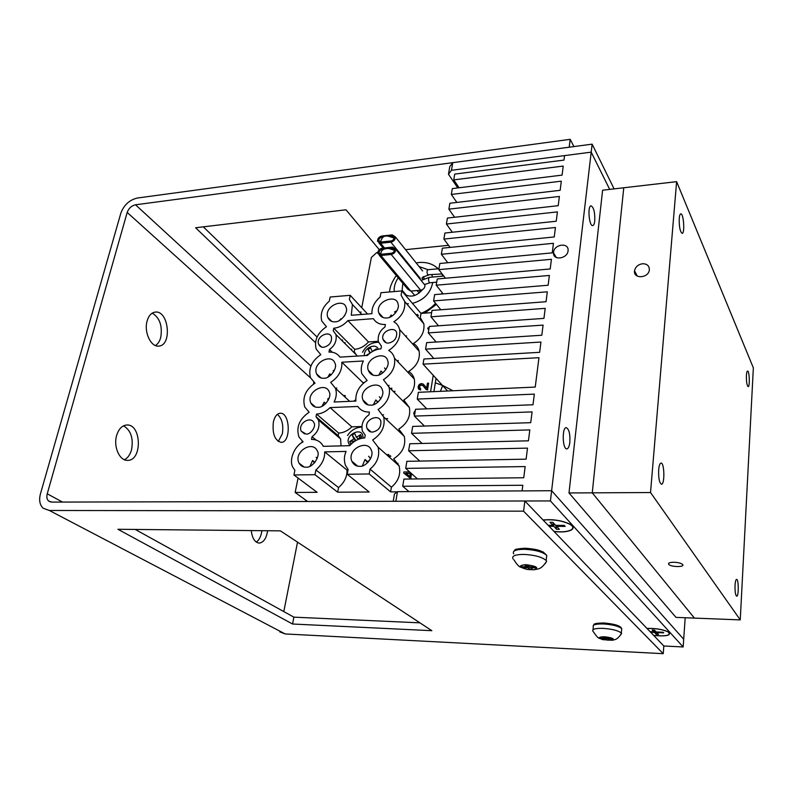 <?xml version="1.0" encoding="UTF-8"?>
<svg xmlns="http://www.w3.org/2000/svg" width="793" height="793" viewBox="0 0 793 793"><rect width="100%" height="100%" fill="white"/><g stroke="black" fill="none" stroke-linecap="round" stroke-linejoin="round"><path stroke-width="1.19" d="M278.274 441.463L282.367 433.751C283.636 424.929 281.981 418.456 277.391 414.342M273.387 421.926C274.695 416.543 276.945 413.649 280.137 413.252C290.179 412.132 291.269 442.633 281.168 442.375C274.755 440.492 272.168 433.672 273.387 421.926M256.288 542.115C258.786 540.38 260.53 537.297 261.521 532.856L261.878 530.686M267.637 530.735C266.408 538.407 263.593 542.521 259.202 543.096C254.85 542.501 252.204 538.328 251.262 530.576M155.428 345.54C157.926 343.984 159.7 341.277 160.751 337.402C162.565 325.883 159.73 317.795 152.256 313.116M147.092 321.066C148.688 315.654 151.394 312.67 155.22 312.095C168.79 310.063 172.398 345.689 158.709 346.075C150.948 347.284 143.801 332.118 147.092 321.066M124.412 459.732C127.802 457.997 130.191 454.647 131.569 449.651C133.531 438.232 130.855 430.292 123.539 425.831M116.571 435.704C118.563 429.092 121.924 425.534 126.642 425.018C141.481 423.571 142.601 460.634 127.713 460.356C119.763 461.1 113.26 446.945 116.571 435.704M315.475 342.635L195.613 227.769L345.996 209.788L379.262 249.646M203.305 226.848L317.071 337.035M280.415 530.864L431.848 630.693L292.558 624.012L117.929 529.278L280.415 530.864M135.256 529.446L293.886 617.152L419.943 622.842M292.558 624.012L293.886 617.152M573.904 146.576L570.187 139.32L137.427 198.022C129.457 199.876 123.916 204.961 120.814 213.258L40.443 493.861C38.827 500.105 39.729 504.893 43.159 508.244L49.344 510.474L523.578 511.168L663.245 653.68L285.183 633.944L279.8 631.892M683.16 646.959L683.695 639.257L551.631 490.718L397.471 491.67L395.856 501.295L550.441 500.928L683.16 646.959L663.82 645.998L524.857 500.988L51.704 502.098L48.542 500.948C46.876 499.273 46.44 496.904 47.233 493.811L127.187 212.425C128.744 208.262 131.519 205.714 135.524 204.792L569.196 147.201L570.187 139.32M305.84 500.205L305.583 501.503M297.534 542.144L283.795 611.572M663.82 645.998L663.245 653.68M524.857 500.988L523.578 511.168M740.256 619.888L694.42 618.104L592.262 492.84L694.42 618.104L675.993 617.38L568.997 492.959L602.611 190.211L676.617 181.656L753.35 367.863L740.256 619.888L650.528 492.532L676.617 181.656M650.528 492.532L592.262 492.84L623.764 187.763L592.262 492.84L568.997 492.959M635.599 274.725L635.748 273.139M397.471 491.67L394.468 493.97L393.229 501.295M646.969 628.413C655.662 628.205 662.789 629.374 668.36 631.912C671.79 635.371 666.913 636.551 653.739 635.471M543.066 520C552.711 519.068 561.494 520.367 569.414 523.905C578.989 528.673 568.67 533.491 554.049 531.459M448.471 174.242L451.465 170.297L452.753 162.664L449.76 166.639L448.471 174.242L457.759 187.931M614.089 188.883L592.133 144.157L452.753 162.664M451.465 170.297L591.191 152.147L592.133 144.157M361.737 307.734L371.372 257.467L376.774 252.571L377.775 252.471M387.827 455.797L390.265 455.727M397.967 463.261L398.056 464.886M360.676 313.285L360.944 311.887M405.56 249.656L448.521 245.315M403.617 292.022L403.359 292.696M685.192 617.737L683.695 639.257L551.631 490.718L550.441 500.928M388.401 456.312L390.86 456.262M418.714 292.468L420.429 291.12M416.959 315.802L418.436 315.455M424.741 313.136L436.408 304.363M443.436 276.083L442.91 274.943M423.214 276.886L424.245 278.502M424.85 284.241L424.711 284.875M422.451 289.663C416.692 296.176 410.814 297.752 404.817 294.411M402.844 292.092L402.11 290.248L402.824 283.289M428.844 329.412L427.754 328.837L427.913 327.906L429.112 327.816M428.844 329.432L427.754 328.837M425.9 389.224L422.639 385.309L421.113 384.843L419.755 385.368L419.071 386.716L419.328 387.955L420.617 388.481L420.399 389.799L418.486 388.937L418.089 386.736L419.249 384.427L421.351 383.534L423.155 384.04L426.654 387.985L427.437 383.217L428.607 383.158L427.536 389.7L425.454 388.838M423.095 385.765L421.351 385.091L419.993 385.626L419.547 388.164M420.399 389.799L420.617 388.481M420.637 390.047L418.754 389.214M423.799 384.655L426.158 387.668M427.536 389.7L428.607 383.158M427.774 389.958L426.138 389.472M415.086 412.003L414.769 413.926M414.501 415.542L413.698 413.024L415.354 410.417M411.418 473.52L410.734 477.683L409.584 477.693L403.716 473.015L403.895 471.964L409.594 471.885M411.666 473.738L410.734 477.683M410.982 477.901L409.584 477.693M409.842 477.921L403.716 473.015M409.793 476.434L410.328 473.223L405.709 473.282L409.793 476.434M410.288 473.451L405.996 473.5M388.838 454.458L386.697 454.786M370.331 459.206L367.724 461.774L365.038 459.484L367.615 462.765M365.038 459.484L362.361 465.858M367.724 461.774L368.111 462.269M370.589 458.711L368.636 456.243M359.576 466.294C356.226 466.453 353.658 464.767 351.854 461.248C346.541 448.967 368.011 438.876 371.362 450.434C374.494 456.044 365.94 467.364 359.576 466.294M389.74 317.23L391.147 315.009L392.079 316.05M395.538 312.977L394.577 311.907L395.529 312.987M397.025 310.697L394.577 311.907M386.597 317.943C382.87 318.29 380.253 316.566 378.747 312.759C374.96 301.39 396.669 293.341 398.066 304.165C400.078 309.478 392.059 318.429 386.597 317.943M314.98 462.349L312.601 460.485L314.454 462.963M312.601 460.485L309.984 466.234M317.131 458.651L316.129 457.313M305.939 467.166C303.095 467.315 300.795 465.967 299.03 463.112C293.212 451.891 312.511 440.115 317.21 450.711C320.987 455.688 312.64 468.306 305.939 467.166M341.188 319.361L340.683 318.845L341.149 319.381M340.683 318.845L339.652 320.362M344.321 316.12L344.806 315.346M335.023 321.799C331.761 322.136 329.353 320.669 327.806 317.418C323.534 306.713 343.736 297.444 346.135 307.565C348.652 312.482 340.673 322.364 335.023 321.799M341.833 362.232L363.392 360.974C361.231 365.147 360.706 369.389 361.826 373.711L367.139 380.511C359.11 385.745 355.353 392.604 355.869 401.089L334.081 402.011C336.44 397.432 336.916 392.872 335.508 388.332L330.671 382.355C338.571 377.151 342.289 370.44 341.833 362.232L362.936 382.632L363.035 383.485M355.73 399.702L353.837 401.179M364.116 382.573L362.936 382.632M331.008 375L329.779 373.85L330.83 375.148M335.479 388.243L336.787 387.995M329.779 373.85L327.896 377.101M333.823 371.511L333.199 370.757L334.547 370.024M323.732 378.221C320.61 378.479 318.231 377.032 316.595 373.89C311.778 362.907 331.801 352.845 334.953 363.204C337.897 368.18 329.739 378.995 323.732 378.221M325.774 403.587L324.168 402.16L325.497 403.845M324.168 402.16L321.978 406.254M328.381 400.009L327.618 399.048L329.125 398.235M317.924 407.275C314.88 407.493 312.521 406.075 310.836 403.003C305.721 391.92 325.556 381.354 329.174 391.821C332.366 396.797 324.139 408.167 317.924 407.275M382.791 372.888L381.007 371.084L382.642 372.997M388.54 385.517L389.115 385.358M381.007 371.084L378.925 374.94M385.913 369.568L384.516 367.932M376.12 375.476C372.512 375.753 369.895 374.018 368.279 370.272C363.977 358.486 385.725 349.842 387.747 360.984C390.116 366.455 381.879 376.169 376.12 375.476M378.023 402.101L375.793 399.959L377.755 402.319M382.93 414.908L383.614 414.749M375.793 399.959L373.453 404.648M380.927 398.701L379.332 396.778M370.718 405.124C367.179 405.362 364.582 403.637 362.897 399.94C358.297 387.965 380.016 378.935 382.414 390.225C385.001 395.757 376.645 405.937 370.718 405.124M347.998 470.021L346.967 470.041C347.255 476.563 344.449 482.412 338.552 487.586L337.679 492.195L314.97 474.69L293.935 474.967L317.131 492.324L295.155 492.453L298.069 478.06M293.935 474.967L294.887 470.269L293.073 467.622C288.553 460.733 294.054 446.271 303.124 441.85L298.971 437.012C295.938 427.288 299.328 419.021 309.141 412.201L304.79 407.067C302.113 397.699 305.523 389.72 315.029 383.148L310.519 377.765C308.16 368.725 311.58 361.023 320.798 354.659L316.169 349.079C314.068 340.356 317.507 332.901 326.468 326.726L321.73 320.977C320.035 313.493 322.563 306.891 329.303 301.191L330.156 297.018L350.219 295.313L349.396 299.516L352.429 304.482L351.299 315.267L371.947 313.671C371.6 307.664 374.336 302.083 380.154 296.959L380.947 292.706L401.853 290.922L420.994 313.423L420.28 317.606L423.858 323.822C424.741 331.851 421.261 338.433 413.421 343.547C416.325 345.143 418.228 347.691 419.14 351.21C420.29 359.368 416.791 366.138 408.633 371.511C411.458 373.116 413.351 375.644 414.303 379.084C415.641 387.539 412.122 394.517 403.746 400.029L409.357 407.473C410.903 416.236 407.374 423.452 398.77 429.112L404.291 436.388C406.075 445.488 402.547 452.952 393.695 458.78L399.097 465.818C400.99 474.214 398.423 481.321 391.405 487.16L370.044 469.129L369.181 473.966L347.215 474.264L369.161 492.007L337.679 492.195M338.552 487.586L315.901 469.942C321.988 464.599 324.912 458.572 324.684 451.891L346.105 451.415C344.063 455.995 343.835 460.614 345.441 465.273L348.107 469.456L347.215 474.264M324.684 451.891L346.967 470.041M381.096 316.437L382.028 316.367M350.219 295.313L367.565 314.018M343.399 395.588L344.945 395.519M345.005 397.065L345.351 395.895M433.9 391.623L436.041 378.36M391.405 487.16L390.602 491.878L369.181 473.966M370.044 469.129C377.29 463.082 379.986 455.767 378.122 447.173L372.641 439.996C381.77 433.94 385.457 426.257 383.703 416.94L378.102 409.535C386.964 403.657 390.642 396.232 389.135 387.271L383.455 379.688C392.079 373.969 395.747 366.792 394.448 358.149C393.497 354.63 391.583 352.062 388.699 350.456C397.105 344.876 400.752 337.917 399.632 329.581C398.73 325.992 396.797 323.405 393.843 321.799C401.912 316.486 405.54 309.736 404.708 301.528L401.089 295.214L401.853 290.922M397.243 491.838L390.602 491.878M433.246 375.297L430.569 391.772M416.543 478.1L416.414 478.942M420.994 313.423L431.65 312.62M373.424 318.677C375.912 322.781 379.906 324.714 385.408 324.486L384.932 327.053C379.807 330.651 377.597 335.489 378.301 341.565L381.443 346.214L380.967 348.821C375.912 349.257 371.382 351.468 367.367 355.462L339.949 357.118C337.441 353.569 333.774 351.894 328.956 352.082L329.472 349.525C334.815 345.669 336.975 340.673 335.954 334.547L333.229 330.74L333.734 328.223C339.087 327.678 343.805 325.13 347.889 320.59L373.424 318.677M378.241 341.307L368.487 341.952C364.532 346.363 359.933 348.811 354.709 349.297L333.734 328.223M347.889 320.59L368.487 341.952M354.709 349.297L354.233 351.755L357.108 356.077M329.472 349.525L332.287 352.251M398.264 362.173L398.066 360.349M368.953 414.808C363.303 418.823 361.083 424.205 362.312 430.956L365.246 435.169L364.74 437.944C359.011 438.271 354.005 440.849 349.713 445.676L323.286 446.33C320.858 441.731 316.922 439.421 311.49 439.411L312.036 436.695C317.924 432.354 320.065 426.803 318.459 420.052L316.02 416.761L316.556 414.085C321.502 413.777 326.012 411.617 330.066 407.592L357.851 406.472C360.478 410.278 364.344 412.142 369.449 412.082L368.953 414.808M361.786 426.525L351.824 426.842L330.066 407.592M351.824 426.842C347.899 430.738 343.518 432.819 338.68 433.077L316.556 414.085M338.68 433.077L338.185 435.684L316.338 417.029M338.185 435.684L340.603 438.925L341.03 445.884M323.742 446.31L322.939 445.656M316.12 440.056L312.036 436.695M323.663 347.275C321.443 347.483 319.777 346.472 318.657 344.251C315.475 336.718 329.422 329.848 331.464 336.946C331.92 342.338 329.313 345.778 323.663 347.275M388.59 343.062C385.953 343.29 384.09 342.031 382.999 339.295C380.263 331.127 395.618 325.427 396.728 333.159C396.728 338.571 394.022 341.872 388.59 343.062M372.581 432.076C370.093 432.225 368.239 430.976 367.02 428.339C363.67 419.765 378.945 413.262 380.858 421.311C381.235 427.199 378.469 430.787 372.581 432.076M306.108 434.068L301.231 431.174C297.415 423.442 310.945 415.512 313.969 422.798C316.486 426.228 310.687 434.772 306.108 434.068M342.616 341.208L342.338 339.85M328.748 428.825L327.172 426.287M307.625 501.503L295.155 492.453M315.901 469.942L314.97 474.69M354.154 441.622L350.704 443.802L349.693 441.513L355.185 440.948M349.693 441.513L353.886 438.866L355.839 440.561M355.938 440.502L352.191 435.04L354.679 433.464L356.384 437.29L358.337 438.985M358.942 438.608L360.587 434.633L361.618 436.913L357.474 439.719M356.384 437.29L360.587 434.633M353.886 438.866L352.191 435.04M363.035 438.073C363.442 424.324 341.565 436.507 350.04 445.289M347.542 435.496C351.002 430.262 355.74 427.447 361.757 427.04L361.588 427.05M365.89 355.551L369.974 353.143M370.39 352.826L368.15 349.485L370.579 347.929L372.363 351.547M375.941 349.882L376.358 348.821L376.744 349.614M372.274 351.448L376.358 348.821M369.835 353.014L368.15 349.485M378.311 349.198C375.773 342.407 363.323 348.206 364.403 355.641M378.519 342.269L378.499 342.269C371.372 342.348 366.039 345.689 362.52 352.29M447.589 391.008L423.056 364.156L423.918 359.001L539.636 352.32L540.945 342.051L425.554 349.158L426.644 342.635L541.807 335.251L543.086 325.11L428.27 332.891L429.34 326.438L543.939 318.389L545.207 308.358L430.946 316.823L432.007 310.44L546.05 301.717L547.309 291.814L433.593 300.924L434.643 294.609L548.132 285.242L549.38 275.458L436.209 285.202L437.25 278.958L550.203 268.966L551.422 259.291L438.807 269.65L439.828 263.484L552.235 252.868L553.445 243.302L441.364 254.275L442.375 248.179L554.248 236.958L555.447 227.502L443.892 239.07L444.903 233.033L556.24 221.237L557.429 211.89L446.4 224.032L447.401 218.065L558.213 205.684L559.382 196.446L448.878 209.154L449.859 203.246L560.165 190.31L561.315 181.171L451.336 194.444L452.307 188.595L562.088 175.114L563.228 166.074L453.755 179.882L454.716 174.103L563.992 160.087L564.557 155.606L591.191 152.147L551.631 490.718L522.091 490.907L522.805 485.257L402.725 486.248L408.93 491.601M609.688 189.388L591.191 152.147M594.76 221.009C594.413 223.824 593.749 225.361 592.758 225.589C589.11 226.62 587.306 205.843 591.053 205.813C593.808 207.429 595.047 212.494 594.76 221.009M569.83 442.405C569.305 446.439 568.323 448.6 566.876 448.868C562.485 449.621 561.821 427.338 566.242 427.655C569.057 429.053 570.256 433.969 569.83 442.405M553.544 252.224C554.188 244.135 568.819 242.261 568.085 250.41C568.036 258.667 552.89 261.105 553.494 252.808L553.544 252.224M423.056 364.156L538.962 357.693L535.235 387.073L418.367 392.317L417.247 399.077L426.753 408.841M402.725 486.248L403.915 479.081L523.757 477.753L525.164 466.571L405.699 468.395L406.878 461.318L526.106 459.167L527.504 448.124L408.633 450.761L409.803 443.763L528.435 440.809L529.813 429.905L411.537 433.325L412.687 426.416L530.725 422.679L532.093 411.904L414.402 416.097L415.542 409.267L532.995 404.767L534.343 394.121L417.247 399.077M433.593 300.924L440.829 309.766M430.946 316.823L438.499 325.804M428.27 332.891L436.15 342.021M425.554 349.158L433.811 358.436M453.755 179.882L459.088 187.763M451.336 194.444L456.857 202.433M448.878 209.154L454.607 217.262M446.4 224.032L452.347 232.25M443.892 239.07L450.067 247.406M441.364 254.275L447.777 262.731M438.807 269.65L445.468 278.234M436.209 285.202L443.158 293.906M414.402 416.097L424.414 426.039M411.537 433.325L422.084 443.456M408.633 450.761L419.765 461.08M405.699 468.395L417.465 478.932M673.991 562.247C678.293 562.455 681.177 563.218 682.644 564.527C685.251 567.342 670.61 567.104 668.687 564.319C668.033 562.99 669.798 562.306 673.991 562.247M642.538 263.742C647.157 263.772 649.417 265.843 649.338 269.967C648.496 278.373 633.141 279.166 634.529 270.79C635.421 266.854 638.087 264.495 642.538 263.742M735.042 585.333C735.289 581.566 735.815 579.584 736.598 579.356C738.739 578.979 738.848 596.623 736.697 596.217C735.448 595.256 734.893 591.628 735.042 585.333M746.411 375.456C746.59 372.69 746.966 371.223 747.551 371.055C749.415 370.559 750.059 386.855 748.166 386.637C746.907 385.517 746.322 381.79 746.411 375.456M679.244 218.392C679.502 215.587 680.007 214.08 680.771 213.872C683.606 213.039 685.043 233.449 682.168 233.38C680.057 231.774 679.086 226.778 679.244 218.392M658.676 469.714C659.072 465.541 659.855 463.33 661.005 463.072C664.445 462.448 664.95 484.573 661.481 484.216C659.33 482.868 658.388 478.03 658.676 469.714M553.167 522.706L552.86 525.333L549.985 522.309L552.8 522.319L555.655 525.353L564.229 525.412L565.151 526.393L556.587 526.334L556.696 525.362M548.151 525.303L552.86 525.333M565.151 526.393L563.892 525.412M556.587 526.334L559.402 529.318L556.617 529.298L553.792 526.314L554.099 523.697M556.617 529.298L555.695 525.353M553.792 526.314L549.093 526.284M553.95 531.35C568.353 533.382 578.593 528.634 569.156 523.945C561.325 520.456 552.671 519.177 543.185 520.119M391.752 388.005L391.722 389.849M654.066 630.068L653.928 631.843L652.163 629.979L654.443 630.088L656.198 631.942L663.176 632.259L663.731 632.864L656.773 632.546L656.812 631.971M650.091 631.674L653.928 631.843M663.731 632.864L662.968 632.249M656.773 632.546L658.507 634.39L656.237 634.281L654.503 632.447L654.671 630.316M656.237 634.281L655.662 631.377M654.503 632.447L650.666 632.279M653.67 635.401C666.665 636.492 671.493 635.322 668.132 631.922C662.621 629.414 655.593 628.274 647.038 628.482M380.63 243.253L377.567 241.33C377.478 238.574 378.955 236.79 381.998 235.987L392.228 234.887L395.35 236.899C395.39 239.645 393.893 241.409 390.87 242.182L380.63 243.253L384.496 247.941M422.619 277.411L423.492 276.598M390.87 242.182L420.24 278.353L419.467 278.422M383.237 237.057L381.77 237.216C379.758 237.741 378.786 238.921 378.836 240.745L380.858 242.024L391.108 240.943C393.1 240.428 394.091 239.268 394.062 237.444L392 236.126L389.561 236.383M392.545 247.119L395.677 249.151C395.727 251.936 394.23 253.71 391.187 254.474L380.888 255.505L377.825 253.562C377.726 250.766 379.203 248.972 382.276 248.169L392.545 247.119M379.272 255.287L407.741 289.138L410.724 291.071L420.657 290.228C423.581 289.524 425.008 287.829 424.929 285.133L395.677 249.151M383.554 249.26L382.038 249.408C380.016 249.934 379.034 251.123 379.094 252.967L381.126 254.256L391.415 253.225C393.427 252.719 394.418 251.54 394.379 249.706L392.317 248.358L389.839 248.615M523.856 566.708L522.835 567.619L521.774 566.668L526.701 566.777L524.936 565.161L527.88 565.221L529.645 566.836L534.591 566.945L535.622 567.907L530.686 567.798L530.795 566.866M530.686 567.798L532.42 569.394L529.496 569.324L528.961 566.212M529.496 569.324L527.751 567.729L528.039 565.359M527.751 567.729L522.835 567.619M526.701 566.777L526.889 565.201M525.828 564.656C518.077 565.468 518.572 567.074 527.286 569.463L534.026 569.8C539.349 567.818 536.613 566.103 525.828 564.656M545.188 563.684L546.635 561.266L546.159 560.482C542.125 557.023 534.68 554.991 523.826 554.406C515.014 554.515 511.426 556.032 513.071 558.956M602.006 638.097L601.322 638.712L600.569 638.028L604.841 638.236L603.592 637.086L606.139 637.205L607.388 638.355L611.681 638.563L612.414 639.237L608.122 639.029L608.181 638.395M608.122 639.029L609.361 640.169L606.823 640.05L606.427 637.473M606.823 640.05L605.584 638.91L605.743 637.195M605.584 638.91L601.322 638.712M604.841 638.236L604.94 637.156M604.454 636.769C598.269 636.918 597.704 637.879 602.759 639.644L612.464 640.268C614.892 638.841 612.216 637.671 604.454 636.769M620.77 634.915L621.335 633.032C618.332 630.584 612.226 629.027 602.997 628.363C595.196 628.205 591.826 629.166 592.896 631.248M310.915 366.029L135.524 204.792M127.187 212.425L310.569 377.874M285.183 633.944L49.344 510.474M62.538 502.078L47.233 493.811M419.091 266.557L428.051 269.719M431.838 274.844L432.522 277.064M432.75 282.506C430.46 293.301 423.69 300.25 412.439 303.372M408.405 303.749L406.502 303.63M394.22 291.576C393.814 286.937 395.152 282.348 398.225 277.828M416.097 314.791L417.574 314.444M420.954 313.374C426.535 311.243 431.402 307.892 435.565 303.332M441.642 294.034L442.197 292.706M443.019 276.123L442.107 273.922L427.774 274.794C426.743 272.505 426.793 270.819 427.913 269.729L438.955 268.708M438.291 268.768L436.13 267.043M421.301 290.119L421.975 290.288M421.113 280.444L429.409 277.342C428.279 278.432 428.23 280.117 429.251 282.397L429.895 282.754L424.453 284.558M440.432 391.326L442.623 385.567M382.196 237.741L381.77 237.216M393.12 237.523L392 236.126M420.657 290.228L391.187 254.474M410.724 291.071L380.888 255.505M393.457 249.755L392.317 248.358M382.484 249.944L382.038 249.408M546.427 558.222L546.754 555.387C542.729 551.888 535.295 549.856 524.46 549.291C515.658 549.42 512.08 550.957 513.705 553.91M621.583 630.276L621.722 628.631C618.728 626.163 612.632 624.606 603.414 623.952C595.632 623.813 592.262 624.795 593.323 626.896L593.055 629.652M50.425 501.949L48.542 500.948M438.103 268.787C433.325 264.069 427.031 261.968 419.21 262.473L416.186 262.929M396.272 275.498C391.821 282.07 389.611 287.562 389.65 291.963M442.881 276.133L441.879 273.942M402.11 290.248L406.512 295.422M357.722 466.135L351.854 461.248M383.069 317.507L378.747 312.759M304.076 466.998L299.03 463.112M331.752 321.413L327.806 317.418M349.663 401.347L335.508 388.332M320.996 377.914L316.595 373.89M315.465 407.017L310.836 403.003M373.196 375.158L368.279 370.272M368.13 404.866L362.897 399.94M352.429 304.482L361.777 314.454M405.431 336.004L406.561 335.935M385.576 418.704L387.708 418.635M399.097 465.818L378.122 447.173M404.291 436.388L383.703 416.94M404.708 301.528L423.858 323.822M419.14 351.21L399.632 329.581M414.303 379.084L394.448 358.149M409.357 407.473L389.135 387.271M356.939 355.502L335.954 334.547M340.603 438.925L318.459 420.052M321.552 347.037L318.657 344.251M386.28 342.794L382.999 339.295M370.995 431.937L367.02 428.339M304.581 433.91L301.231 431.174M553.494 252.808L556.389 257.556M668.687 564.319L668.767 563.218M634.529 270.79L637.294 276.123M331.058 430.787L332.406 430.748M302.311 441.265L301.736 442.702M350.734 349.307L351.725 349.247M344.172 342.754L345.173 342.685M313.721 382.216L313.522 384.09M345.173 395.727L343.627 395.796M443.783 276.053L429.409 277.342M436.715 282.159L429.895 282.754M423.075 279.047C420.548 278.284 422.332 276.985 428.428 275.151M394.418 250.301L388.818 248.477C383.544 248.417 380.898 250.211 380.878 253.879L380.937 254.266M419.18 293.033L417.098 290.525M414.729 295.472L411.022 291.041M395.053 391.316L393.269 391.395M442.593 385.448L453.021 390.761M442.444 385.378L435.317 382.841M394.091 238.069C387.599 235.888 383.039 233.558 380.61 241.677L380.66 242.034M420.815 291.596L419.755 290.307M383.158 248.08L378.975 243.025M422.619 270.968L395.35 236.899M379.768 241.865L378.836 240.745M380.055 254.117L379.094 252.967M513.715 551.422L515.073 549.916C514.617 549.321 517.928 548.756 524.996 548.211C531.726 548.687 536.633 549.48 539.726 550.6L543.364 552.116L546.754 555.387L546.159 560.482M520.971 567.332C519.128 566.926 516.768 564.388 513.874 559.739M534.026 569.8C537.991 568.551 540.548 570.385 546.635 561.266M593.352 625.39C594.74 624.825 590.963 623.278 603.81 622.961C614.744 623.932 620.721 625.826 621.722 628.631L621.335 633.032M599.776 638.484C598.428 638.454 596.286 636.194 593.352 631.694M612.464 640.268C614.783 639.257 616.458 640.784 621.603 633.468"/></g></svg>
